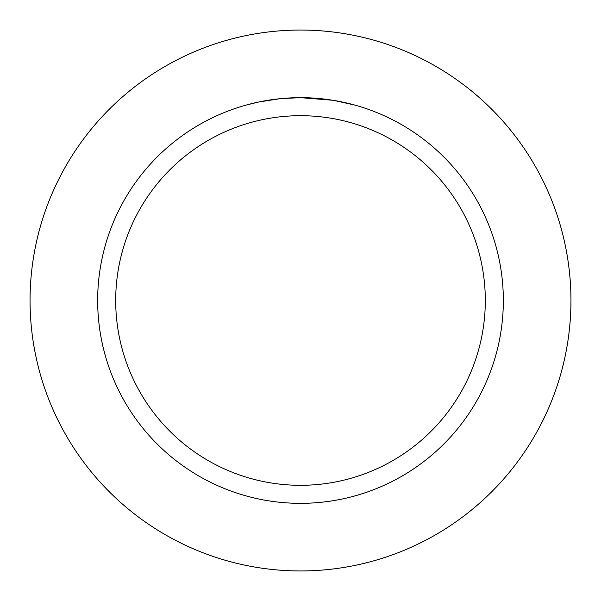 <?xml version="1.0" encoding="UTF-8"?>
<svg xmlns="http://www.w3.org/2000/svg" width="601" height="601" viewBox="0 0 601 601"><rect width="100%" height="100%" fill="white"/><g stroke="black" fill="none" stroke-linecap="round" stroke-linejoin="round"><path stroke-width="0.9" d="M300.5 30.05A270.45 270.45 0 0 1 570.95 300.5A270.45 270.45 0 0 1 300.5 570.95A270.45 270.45 0 0 1 30.05 300.5A270.45 270.45 0 0 1 300.5 30.05A270.45 270.45 0 0 1 570.95 300.5A270.45 270.45 0 0 1 300.5 570.95A270.45 270.45 0 0 1 30.05 300.5A270.45 270.45 0 0 1 300.5 30.05M332.931 100.269L300.5 97.662L306.735 97.76M307.171 97.775L317.373 98.369M319.972 98.602L323.751 99M300.5 97.662A202.838 202.838 0 0 1 503.337 300.5A202.838 202.838 0 0 1 300.5 503.337A202.838 202.838 0 0 1 97.662 300.5A202.838 202.838 0 0 1 300.5 97.662L280.772 98.624L298.329 97.678M333.788 100.412L354.748 105.055M300.5 115.692A184.808 184.808 0 0 1 485.308 300.5A184.808 184.808 0 0 1 300.5 485.308A184.808 184.808 0 0 1 115.692 300.5A184.808 184.808 0 0 1 300.5 115.692M279.908 98.707L258.505 102.057L246.26 105.047M273.463 99.473L274.988 99.27M284.258 98.316L285.61 98.211M286.354 98.158L287.255 98.098"/></g></svg>
